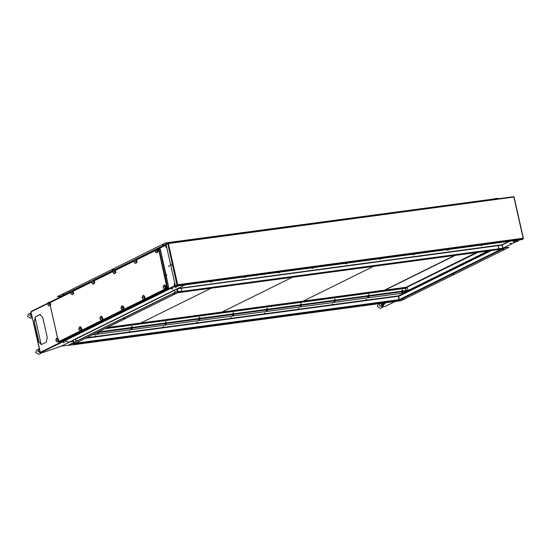 <?xml version="1.0" encoding="UTF-8"?>
<svg xmlns="http://www.w3.org/2000/svg" width="551" height="551" viewBox="0 0 551 551"><rect width="100%" height="100%" fill="white"/><g stroke="black" fill="none" stroke-linecap="round" stroke-linejoin="round"><path stroke-width="0.83" d="M92.41 334.877L402.884 293.098M402.96 293.091L407.43 290.976L96.611 332.804M407.43 290.976L97.272 332.473M98.216 332.012L405.915 290.942M405.963 290.597L405.44 288.297L406.583 287.223L107.355 327.487M98.099 332.067L405.846 290.652M106.701 327.811L406.638 287.45M402.946 290.962L402.106 290.487L402.388 289.84L402.946 290.962L402.134 290.473L402.388 289.84M402.492 290.225L402.698 290.639M402.478 290.405L402.74 290.646L402.478 290.405M401.899 292.622L402.499 292.491M402.106 292.65L402.478 292.526L402.106 292.65M402.347 292.505L401.899 292.684L402.347 292.505M401.569 292.615L402.795 292.34M369.122 295.515L368.288 295.033L368.571 294.392L369.122 295.515L368.309 295.026L368.571 294.392M368.674 294.778L368.881 295.191M368.66 294.957L368.922 295.198L368.66 294.957M368.082 297.175L368.681 297.037M368.282 297.196L368.66 297.072L368.282 297.196M368.523 297.058L368.082 297.23L368.523 297.058M367.751 297.168L368.963 296.844M335.29 300.068L334.471 299.586L334.739 298.945L335.304 300.068L334.491 299.572L334.726 298.952M334.856 299.331L335.063 299.744M334.843 299.51L335.104 299.751L334.843 299.51M334.264 301.728L334.863 301.59M334.464 301.748L334.843 301.624L334.464 301.748M334.705 301.604L334.264 301.783L334.705 301.604M333.92 301.673L335.146 301.397M301.487 304.613L300.653 304.138L300.922 303.498L301.487 304.613L300.674 304.124L300.908 303.505M301.039 303.883L301.239 304.297M301.025 304.062L301.28 304.297L301.025 304.062M300.447 306.273L301.039 306.142M300.646 306.301L301.025 306.177L300.646 306.301M300.887 306.156L300.44 306.335L300.887 306.156M300.102 306.225L301.328 305.95M267.669 309.166L266.836 308.691L267.097 308.05L267.669 309.166L266.856 308.677L267.09 308.05M267.221 308.429L267.421 308.842M267.201 308.608L267.462 308.849L267.201 308.608M266.312 310.792L267.497 310.523M266.829 310.854L267.207 310.73L266.829 310.854M267.07 310.709L266.622 310.888L267.07 310.709M266.629 310.826L267.221 310.695M233.851 313.719L233.011 313.237L233.28 312.596L233.851 313.719L233.039 313.23L233.273 312.603M233.397 312.982L233.603 313.395M233.383 313.161L233.645 313.402L233.383 313.161M232.494 315.344L233.672 315.076M233.011 315.399L233.383 315.275L233.011 315.399M233.252 315.262L232.804 315.434L233.252 315.262M232.804 315.379L233.404 315.241M199.193 317.789L199.462 317.149L200.027 318.271L199.193 317.789M199.579 317.534L199.786 317.948M199.565 317.713L199.827 317.955L199.565 317.713M200.027 318.271L199.214 317.775L199.448 317.156M198.67 319.897L199.855 319.628M199.186 319.952L199.565 319.828L199.186 319.952M199.428 319.807L198.987 319.986L199.428 319.807M198.987 319.931L199.586 319.794M165.376 322.342L165.651 321.694L166.209 322.817L165.376 322.342M165.761 322.087L165.968 322.5M165.748 322.266L166.009 322.5L165.748 322.266M166.209 322.817L165.396 322.328L165.651 321.694M164.852 324.443L166.037 324.181M165.369 324.505L165.748 324.381L165.369 324.505M165.61 324.36L165.169 324.539L165.61 324.36M165.169 324.477L165.768 324.346M131.558 326.888L131.827 326.254L132.392 327.37L131.558 326.888M131.944 326.633L132.144 327.046M131.93 326.812L132.185 327.053L131.93 326.812M132.371 327.384L131.579 326.881L131.813 326.254M131.035 328.995L132.219 328.727M131.551 329.057L131.93 328.926L131.551 329.057M131.792 328.913L131.345 329.092L131.792 328.913M131.352 329.03L131.944 328.899M98.767 331.736L98.285 331.977M97.534 333.582L98.402 333.279M97.734 333.603L98.112 333.479L97.734 333.603M97.975 333.465L97.527 333.637L97.975 333.465M97.19 333.527L98.126 333.445M167.697 243.466L166.03 244.286L166.739 244.189M167.642 243.232L166.03 244.286M523.188 238.397L523.044 238.831L177.091 285.149L175.48 286.196L177.091 285.149M170.541 264.28L166.085 244.513L168.379 243.528L177.67 284.75L177.14 285.377M523.45 238.776L521.783 239.595L175.48 286.196M168.131 243.17L513.587 196.673L513.876 197.038L168.379 243.528L168.048 243.177M177.56 284.805L175.376 285.742L177.498 285.094M177.67 284.75L523.168 238.259L513.876 197.038L523.326 238.246M175.376 285.742L170.838 265.603M158.798 248.522L159.859 248.618L158.612 248.825M168.737 288.001L167.773 288.366L168.737 288.001M167.724 288.139L58.73 342.288L168.792 288.228M167.242 288.049L167.773 288.366M165.844 275.169L159.914 248.845L157.324 249.617M167.559 287.959L168.682 287.767L167.036 288.07L158.461 248.666L157.035 249.369M49.776 302.43L70.776 292.051M165.934 275.555L168.682 287.767M58.957 342.178L58.447 341.772L167.036 288.07M58.468 341.84L58.351 341.358M501.92 245.14L502.03 244.789M210.757 281.637L211.377 281.499M244.575 277.091L245.195 276.946M278.393 272.538L279.013 272.401M312.21 267.986L312.83 267.848M346.028 263.433L346.648 263.295M379.853 258.887L380.5 258.887M413.698 254.472L414.318 254.335M447.488 249.782L448.108 249.644M481.305 245.236L481.925 245.092M186.238 291.293L184.929 291.534L186.238 291.293M341.937 270.341L340.635 270.582L341.937 270.341M497.643 249.389L496.334 249.631L497.643 249.389M178.083 292.615L180.287 291.637L504.95 247.943L502.822 248.969M180.287 291.637L504.95 247.943M177.257 288.834L176.864 288.931M492.973 199.448L168.978 242.55M493.916 198.987L169.198 242.44M41.249 344.602L38.728 341.62L41.483 344.52L46.25 342.164L47.276 337.398L42.785 317.472L40.03 314.58L40.464 314.463M34.438 321.674L35.471 316.908L34.238 321.701L38.928 341.592M38.728 341.62L34.238 321.701M40.237 314.552L35.471 316.908M35.264 316.935L40.03 314.58M73.317 340.043L176.733 288.903M74.378 343.776L177.773 292.657M73.193 343.459L74.502 343.225L73.193 343.459M173.579 293.821L174.881 293.58L173.579 293.821M123.383 318.643L124.691 318.402L123.383 318.643M177.594 292.733L180.218 291.327L176.162 291.872L68.207 345.257L72.319 344.94L74.185 343.872M180.267 291.555L176.21 292.106L68.262 345.484M73.283 340.201L61.016 346.269L43.322 352.461L40.375 352.681M185.115 284.901L177.25 288.793L501.913 245.105L509.778 241.214M31.028 311.949L40.416 352.854M62.194 294.654L63.496 294.413L62.194 294.654M162.579 245.009L163.881 244.775L162.579 245.009M112.383 269.832L113.692 269.591L112.383 269.832M175.314 285.487L40.154 352.406M41.215 344.602L35.05 317.231M47.875 303.181L31.014 311.88L47.813 303.573M62.373 295.99L61.319 296.128L63.358 295.122L61.319 296.128L57.263 296.679L165.162 243.067L169.219 242.516L168.551 243.108M165.162 243.067L57.263 296.679M165.21 243.294L169.267 242.75M405.715 287.911L406.383 290.88L405.715 287.911M488.021 250.967L407.65 290.708M406.183 290.907L405.529 288.001L406.183 290.907M497.271 198.87L497.939 198.284L493.882 198.828L493.214 199.414M497.987 198.512L493.93 199.063M385.239 302.83L382.187 306.866L385.507 302.795M395.219 301.487L385.101 306.473L382.187 306.866M509.069 241.31L501.858 244.878L502.188 245.112M403.669 298.993L402.368 299.227L403.669 298.993M504.055 249.348L502.753 249.589L504.055 249.348M453.866 274.171L452.557 274.412L453.866 274.171M508.986 247.323L504.881 247.64L508.986 247.323L401.038 300.708L396.982 301.252L399.668 300.075L399.144 299.668L398.635 296.045L490.514 250.629M383.324 303.091L383.606 303.67M382.897 304.221L382.504 303.202M383.489 303.629L383.165 303.112M381.967 303.27L382.601 306.074M381.843 303.291L382.497 306.191M407.044 290.79L407.416 290.604L407.644 291.596M407.83 291.5L407.416 290.604M235.022 322.693L236.331 322.452L235.022 322.693M390.728 301.741L392.036 301.5L390.728 301.741M79.323 343.645L80.625 343.404L79.323 343.645M86.514 337.797L398.077 295.859L399.027 300.24L396.982 301.252L72.319 344.94L74.364 343.927L399.027 300.24M398.166 295.88L399.565 295.591M398.469 295.735L398.318 296.066M398.525 295.963L398.903 295.915M406.383 287.25L476.663 252.496M455.291 255.368L385.011 290.122M406.115 287.285L476.395 252.53M478.02 252.31L406.624 287.388M407.981 290.549L407.251 287.305M166.195 275.424L168.744 288.042M166.106 275.039L160.155 248.618L158.578 249.045M31.793 315.654L31.235 315.117L31.524 314.456M32.178 317.355L29.747 315.317L31.145 312.761M32.206 317.486L30.636 318.264L27.55 316.398L28.521 313.994L30.718 312.906M39.934 351.765L39.369 351.221L39.665 350.56M41.642 352.688L40.967 353.281L37.881 351.421L39.279 348.866M40.967 353.281L38.77 354.369L35.684 352.502L36.662 350.099L38.852 349.01M383.592 304.848L382.911 304.31L383.172 303.67L384.013 304.338M382.339 305.495L381.023 305.247L382.057 304.221M383.296 306.714L382.621 307.306L379.536 305.447L379.887 303.553M382.484 303.243L383.021 303.739M382.621 307.306L380.424 308.395L377.339 306.528L378.31 304.124L379.308 303.629M76.21 341.303L75.694 339.023L73.352 340.187M75.494 339.051L76.017 341.393M175.122 292.388L174.591 290.046L177.381 288.814L181.238 288.297L181.885 291.183M502.856 247.991L502.278 245.133L498.187 245.643L498.717 248.549M498.187 245.643L498.841 248.529M65.631 294.379L63.248 295.364M164.542 245.464L166.512 244.224M140.836 322.982L211.116 288.228L140.836 322.982M222.005 312.059L292.285 277.305L222.005 312.059M303.167 301.135L373.447 266.381L303.167 301.135M384.336 290.219L454.616 255.464L384.336 290.219M164.907 275.638L166.664 274.763L166.753 275.149L164.99 276.017M177.002 286.527L177.622 286.396M177.195 286.554L177.601 286.424L177.195 286.554M177.505 286.403L177.023 286.589L177.505 286.403M176.692 286.52L177.918 286.245M95.433 336.585L95.585 335.662L96.391 336.461M95.688 336.055L95.895 336.468M95.97 336.468L95.709 336.014L95.97 336.468M95.84 336.53L95.833 335.841L96.129 336.496M95.461 336.585L95.585 335.662M210.826 281.981L211.439 281.843M211.012 282.002L211.419 281.878L211.012 282.002M211.322 281.85L210.84 282.036L211.322 281.85M210.51 281.967L211.736 281.692M129.251 332.039L129.402 331.11L130.208 331.909M129.506 331.502L129.712 331.916M129.795 331.916L129.526 331.468L129.795 331.916M129.657 331.984L129.65 331.296L129.946 331.943M129.278 332.033L129.402 331.11M244.348 277.387L245.526 277.125M244.83 277.456L245.236 277.325L244.83 277.456M245.14 277.298L244.658 277.484L245.14 277.298M244.644 277.428L245.257 277.291M163.068 327.487L163.206 326.564L164.033 327.356M163.323 326.95L163.53 327.363M163.613 327.37L163.344 326.915L163.613 327.37M163.475 327.432L163.468 326.743L163.764 327.39M163.096 327.48L163.22 326.564M278.165 272.841L279.35 272.573M278.654 272.903L279.061 272.773L278.654 272.903M278.958 272.752L278.475 272.931L278.958 272.752M278.462 272.876L279.075 272.738M196.886 322.934L197.038 322.011L197.85 322.803M197.148 322.397L197.348 322.81M197.43 322.817L197.168 322.363L197.43 322.817M197.299 322.879L197.292 322.19L197.582 322.845M196.921 322.934L197.038 322.011M312.279 268.323L313.168 268.02M312.472 268.351L312.878 268.22L312.472 268.351M312.782 268.199L312.3 268.385L312.782 268.199M311.956 268.268L312.899 268.192M230.711 318.382L230.855 317.459L231.668 318.258M230.965 317.851L231.165 318.264M231.248 318.264L230.986 317.81L231.248 318.264M231.117 318.326L231.11 317.638L231.406 318.292M230.738 318.382L230.855 317.459M346.097 263.777L346.985 263.474M346.29 263.798L346.696 263.674L346.29 263.798M346.6 263.647L346.118 263.833L346.6 263.647M345.787 263.764L346.717 263.64M264.528 313.836L264.666 312.913M264.783 313.299L264.99 313.712M265.065 313.712L264.804 313.264L265.065 313.712M264.935 313.781L264.928 313.092L265.224 313.739M264.556 313.829L264.68 312.906L265.486 313.705M379.921 259.225L380.803 258.922M380.107 259.252L380.514 259.122L380.107 259.252M380.417 259.101L379.935 259.28L380.417 259.101M379.605 259.218L380.534 259.087M298.346 309.283L298.484 308.36L299.303 309.152M298.601 308.746L298.807 309.159M298.89 309.166L298.621 308.712L298.89 309.166M298.752 309.228L298.745 308.539L299.041 309.187M298.373 309.276L298.497 308.36M413.443 254.638L414.352 254.534M413.925 254.7L414.331 254.569L413.925 254.7M414.235 254.548L413.753 254.727L414.235 254.548M413.739 254.672L414.648 254.39M332.163 304.731L332.315 303.808L333.128 304.6M332.418 304.193L332.625 304.607M332.708 304.613L332.439 304.159L332.708 304.613M332.57 304.675L332.563 303.987L332.859 304.641M332.191 304.731L332.315 303.808M447.26 250.085L448.445 249.817M447.749 250.147L448.156 250.016L447.749 250.147M448.053 249.996L447.57 250.182L448.053 249.996M447.557 250.126L448.17 249.989M365.981 300.178L366.133 299.255L366.945 300.054M366.243 299.648L366.443 300.061M366.525 300.061L366.263 299.606L366.525 300.061M366.394 300.123L366.387 299.434L366.677 300.088M366.016 300.178L366.133 299.255M481.078 245.532L482.263 245.271M481.567 245.594L481.973 245.47L481.567 245.594M481.877 245.443L481.395 245.629L481.877 245.443M481.374 245.574L481.994 245.436M399.73 295.508L399.943 294.709L400.701 295.026M400.067 295.336L400.494 295.129M399.998 295.37L400.556 295.095M399.75 295.494L399.93 294.716M514.896 240.987L516.08 240.718M515.385 241.049L515.791 240.918L515.385 241.049M515.695 240.897L515.213 241.076L515.695 240.897M515.199 241.021L515.812 240.883M48.04 304.882L48.371 305.509M47.882 303.312L47.841 304.021M48.819 302.313L49.514 302.217L49.914 302.754L48.894 302.065L48.412 302.32L47.882 304.476L48.46 305.612L49.177 305.833M48.915 302.065L49.514 302.217M49.273 302.651L49.941 302.568L50.43 303.966L49.879 305.784M49.232 305.833L49.762 305.791L50.299 304.414L49.735 304.056L49.659 303.105L50.237 303.126M49.659 303.105L50.189 303.036M49.735 304.056L50.43 303.966L50.423 304.71M49.893 304.744L50.416 304.669M49.631 305.598L50.162 305.523M47.903 304.441L49.259 303.773L47.903 304.441M50.375 304.848L50.816 304.751L50.148 302.912M56.161 340.897L56.491 341.524M55.995 339.326L55.954 340.029M56.932 338.321L57.628 338.231L58.034 338.769L57.015 338.073L56.195 338.693M56.181 338.693L55.995 340.49L56.574 341.627L57.325 341.84M57.035 338.073L57.628 338.231M57.394 338.658L58.062 338.576L58.351 339.14L58.413 340.422L57.848 340.07L58.544 339.974M57.848 340.07L57.91 338.803L58.351 339.14M57.779 339.12L58.303 339.051M56.994 341.889L58.007 341.785L58.413 340.449L57.834 341.834M58.007 340.752L58.537 340.683M57.752 341.606L58.275 341.537L57.683 341.875M56.016 340.456L57.38 339.781L56.016 340.456M58.496 340.862L58.929 340.766L58.261 338.927M155.348 251.821L155.678 252.448M155.182 250.25L155.148 250.953M156.126 249.245L157.221 249.686L156.202 248.997L155.713 249.259L155.189 251.414L155.761 252.544L156.484 252.771M156.222 248.997L156.821 249.155M156.58 249.582L157.249 249.5L157.738 250.898L157.187 252.723M156.532 252.771L157.063 252.73L157.6 251.346L157.042 250.994L156.966 250.044L157.545 250.064M156.966 250.044L157.496 249.975M157.042 250.994L157.738 250.898L157.731 251.649M157.2 251.676L157.724 251.607M156.939 252.53L157.469 252.461M156.56 249.589L157.242 249.493M155.203 251.38L156.567 250.705L155.203 251.38M157.682 251.786L158.123 251.69L157.806 249.823L157.448 249.851M134.258 262.248L134.589 262.875M134.093 260.678L134.051 261.388M135.091 263.24L135.973 263.158L136.51 261.78L135.945 261.422L135.994 260.134L135.119 259.425L134.299 260.044M134.286 260.044L134.1 261.842L134.671 262.979L135.422 263.192M135.029 259.679L135.725 259.583L136.448 260.492L136.641 262.076L136.125 263.13M155.623 249.355L135.133 259.425L135.725 259.583M135.877 260.471L136.407 260.403M135.945 261.422L136.641 261.326M136.104 262.111L136.634 262.035M135.849 262.965L136.379 262.889L135.78 263.226M134.113 261.808L135.477 261.133L134.113 261.808M136.593 262.214L137.034 262.118L136.717 260.251L136.359 260.279M113.169 272.676L113.499 273.303M113.003 271.106L112.962 271.815M114.787 270.906L115.359 270.92L115.283 272.222L114.904 270.569L113.94 270.107L114.181 269.838L113.189 270.486L113.01 272.27L113.582 273.406L114.298 273.627M113.94 270.107L114.636 270.011L115.317 270.83M134.534 259.783L114.181 269.838L114.636 270.011M114.401 270.445L115.056 270.355L115.359 270.92M114.856 271.85L115.552 271.76M114.76 273.392L115.014 272.538L115.545 272.469L114.849 273.613M115.014 272.538L115.545 272.469M114.353 273.627L115.021 273.565M114.381 270.445L115.056 270.355M113.024 272.235L114.388 271.567L113.024 272.235M115.503 272.642L115.944 272.545L115.269 270.706M92.079 283.111L92.41 283.731M91.914 281.533L91.872 282.243M92.85 280.535L93.952 280.976L92.933 280.287L92.12 280.907M92.1 280.907L91.914 282.704L92.492 283.834L93.209 284.061M92.954 280.287L93.546 280.445M93.766 282.284L93.959 280.996L94.462 282.202L94.193 282.656L93.766 282.284L94.462 282.188M93.698 281.334L94.221 281.265M93.67 283.82L94.331 282.663L93.794 284.013M93.925 282.966L94.455 282.897M92.912 284.096L93.601 284.082M91.934 282.67L93.298 281.995L91.934 282.67M94.414 283.076L94.855 282.98L94.18 281.141M70.989 293.538L71.32 294.165M70.824 291.968L70.783 292.671M71.761 290.962L72.863 291.403L72.181 291.307L71.995 290.701L71.354 290.976L70.824 293.132L71.403 294.268L72.153 294.482M92.348 280.638L71.995 290.701L72.457 290.873M72.215 291.3L72.884 291.217L73.373 292.615L72.856 294.42M71.823 294.53L72.704 294.448L73.104 293.084L72.608 291.761L73.18 291.782M72.608 291.761L73.131 291.693M72.677 292.712L73.373 292.615M72.835 293.394L73.366 293.325M72.58 294.248L73.104 294.179M72.195 291.307L72.877 291.217M70.845 293.098L72.209 292.423L70.845 293.098M73.324 293.504L73.758 293.407L73.09 291.569M163.468 287.836L163.799 288.455M163.303 286.258L163.261 286.968M165.658 286.079L165.582 287.381L165.155 287.009L165.086 286.059L165.658 286.079L165.355 285.508L164.659 285.604L164.322 285.012L163.502 285.632M163.489 285.632L163.303 287.422L163.881 288.559L164.597 288.779M164.239 285.26L165.348 285.508M164.343 285.012L164.935 285.163M165.086 286.059L165.61 285.983M165.155 287.009L165.851 286.913M164.301 288.82L165.314 288.724L165.72 287.388L165.334 288.717M165.314 287.691L165.844 287.622M165.059 288.545L165.582 288.476L165.142 288.765M163.323 287.395L164.687 286.72L163.323 287.395M165.803 287.794L166.237 287.705L165.569 285.859M142.372 298.263L142.709 298.89M142.213 296.693L142.172 297.395M143.99 296.486L144.569 296.507L144.493 297.809L144.114 296.149L143.15 295.687L143.384 295.419L142.399 296.066L142.213 297.857L142.792 298.986L143.535 299.207M143.15 295.687L144.266 295.935L143.563 296.032M143.37 295.426L143.845 295.598M143.604 296.025L144.52 296.417M144.066 297.437L144.761 297.34M144.052 299.2L144.493 297.836L144.245 299.145M144.224 298.119L144.748 298.05M143.963 298.973L144.493 298.904L144.224 299.152M143.508 299.214L143.901 299.234M142.234 297.822L143.591 297.147L142.234 297.822M144.706 298.229L145.147 298.132L144.479 296.293M121.282 308.691L121.613 309.318M121.117 307.121L121.082 307.83M122.06 306.122L122.756 306.025L123.155 306.563L122.136 305.874L121.647 306.129L121.124 308.284L122.06 309.683L123.155 309.572M122.157 305.867L122.756 306.025M122.515 306.459L123.183 306.37L123.479 306.935L123.665 308.519L123.403 309.331L122.873 309.407L123.403 309.331M122.873 309.407L123.403 308.236L122.901 306.914L123.479 306.935M122.901 306.914L123.431 306.845M122.976 307.864L123.672 307.768M123.135 308.553L123.658 308.477M122.467 309.641L122.06 309.683M121.144 308.25L122.501 307.575L121.144 308.25M123.617 308.656L124.058 308.56L123.741 306.693L123.383 306.721M100.192 319.119L100.523 319.745M100.027 317.548L99.986 318.258M101.811 317.348L102.383 317.362L102.314 318.664L101.88 318.292L102.066 316.99L101.384 316.894L101.198 316.281L100.234 316.921M100.22 316.921L100.034 318.712L100.606 319.849L101.356 320.069M100.964 316.55L101.659 316.453L102.341 317.273M101.067 316.302L101.659 316.453M101.88 318.292L102.582 318.216L102.059 320M101.026 320.11L101.907 320.028L102.038 318.981L102.576 318.946M102.038 318.981L102.569 318.912M101.783 319.835L102.314 319.766M100.048 318.678L101.412 318.01L100.048 318.678M102.527 319.084L102.968 318.988L102.293 317.149M79.103 329.553L79.434 330.173M78.938 327.976L78.896 328.685M79.874 326.977L80.57 326.881L80.976 327.418L79.957 326.729L79.468 326.991L78.945 329.147L79.874 330.545L80.942 330.455M79.978 326.729L80.57 326.881M80.336 327.315L81.004 327.232L81.293 327.797L81.355 329.078L80.79 328.727L81.486 328.63L81.224 330.194M80.79 328.727L80.852 327.459L81.293 327.797M80.721 327.776L81.252 327.707M80.694 330.263L80.949 329.408L81.486 329.374M80.949 329.408L81.479 329.34M80.315 327.322L80.99 327.225M78.958 329.112L80.322 328.437L78.958 329.112M81.438 329.519L81.879 329.422L81.204 327.583M517.637 240.952L517.244 241.593L516.755 241.744L516.79 241.372M517.244 241.593L516.721 241.662M517.127 241.2L517.444 241.049M517.706 241.124L517.175 241.2M516.328 241.6L516.748 241.744M171.113 264.211L171.347 265.534L170.741 265.616L170.355 264.473M170.741 265.217L170.603 264.604L170.741 265.217M170.748 264.976L170.411 265.045M174.488 284.075L174.591 284.86M174.557 284.178L174.633 284.75M174.302 284.027L174.467 284.957L174.302 284.027M174.536 285.349L174.288 283.62M165.954 246.228L166.058 247.006M166.023 246.325L166.106 246.896M165.768 246.173L165.934 247.11L165.768 246.173M166.003 247.502L165.768 245.767M63.53 342.646L64.15 342.508M63.723 342.667L64.13 342.536L63.723 342.667M64.033 342.515L63.551 342.701L64.033 342.515M63.207 342.584L64.433 342.309M175.046 287.312L176.224 287.05M175.528 287.381L175.934 287.25L175.528 287.381M175.838 287.223L175.356 287.408L175.838 287.223M175.342 287.353L175.955 287.216M171.712 288.958L172.897 288.696M172.201 289.027L172.608 288.896L172.201 289.027M172.511 288.869L172.029 289.055L172.511 288.869M172.015 289L172.628 288.862M168.854 265.52L169.019 266.767M168.964 266.36L168.902 265.926M168.709 266.223L168.826 265.878L168.709 266.223M509.902 243.452L511.087 243.184M510.391 243.514L510.798 243.384L510.391 243.514M510.701 243.363L510.219 243.549L510.701 243.363M510.205 243.494L510.818 243.356M513.532 241.848L514.145 241.71M513.718 241.868L514.124 241.737L513.718 241.868M514.028 241.717L513.546 241.903L514.028 241.717M513.208 241.786L514.434 241.51M65.507 341.482L66.685 341.214M65.989 341.544L66.402 341.42L65.989 341.544M66.299 341.393L65.817 341.579L66.299 341.393M65.803 341.524L66.416 341.386M67.291 342.061L68.476 341.792M67.78 342.123L68.186 341.992L67.78 342.123M68.09 341.971L67.608 342.15L68.09 341.971M67.594 342.095L68.207 341.957M405.44 288.297L104.793 328.754M105.565 328.375L405.502 288.015M177.036 284.915L167.745 243.694M158.902 248.983L167.669 287.904M72.691 291.1L91.865 281.616M112.962 271.168L93.78 280.673L112.962 271.188M114.87 270.245L134.051 260.761M135.959 259.817L155.141 250.326M157.049 249.383L158.371 248.735M155.113 250.705L136.235 260.044M134.024 261.14L115.145 270.472M112.934 271.567L94.056 280.9M91.838 281.995L72.959 291.334M70.748 292.429L50.017 302.678M50.237 305.344L57.655 338.252M178.021 288.414L501.975 244.816M178.242 292.643L502.905 248.956M174.639 290.267L75.728 339.175M175.452 286.079L40.643 352.743M49.611 302.32L70.817 291.83M72.553 290.976L91.907 281.403L72.539 290.962M113.003 270.947L93.649 280.542L113.003 270.975M114.739 270.114L134.093 260.547M135.828 259.686L155.182 250.113M156.918 249.259L166.126 244.706M166.202 245.03L159.267 248.46M164.501 245.285L156.773 249.107M155.258 249.858L135.684 259.542M134.168 260.286L114.594 269.969M113.079 270.72L93.505 280.397M91.989 281.148L72.415 290.832M70.9 291.575L65.597 294.2M166.016 244.21L156.381 248.976M113.437 270.21L93.105 280.266M71.258 291.073L63.186 295.06M384.756 302.898L384.846 303.312M385.328 306.363L395.163 301.493M503.552 247.895L519.793 239.864M491.526 250.491L398.442 296.528M384.584 303.635L384.426 302.94M75.556 343.211L399.144 299.668L501.231 249.19M399.654 300.075L503.07 248.935M398.373 296.224L85.426 338.335M70.287 341.682L73.524 341.248L70.273 341.696M403.167 292.987L403.332 293.724M403.029 293.876L402.857 293.111M69.839 341.909L73.558 341.406M61.209 346.173L68.276 345.222M73.862 342.46L73.338 340.119M177.381 288.814L178.014 291.624M176.747 288.979L177.36 291.713M502.691 248.012L502.044 245.126M50.389 304.579L50.396 304.2M58.502 340.594L58.516 340.208M157.689 251.518L157.703 251.132M136.6 261.945L136.614 261.56M115.51 272.373L115.524 271.994M94.421 282.808L94.435 282.422M73.331 293.235L73.345 292.85M165.81 287.532L165.823 287.147M144.72 297.96L144.734 297.574M123.624 308.388L123.638 308.002M102.534 318.815L102.548 318.437M81.445 329.25L81.458 328.864M470.458 260.506L470.926 260.299M470.754 260.237L470.389 260.561M449.368 270.934L449.836 270.727M449.299 270.996L449.871 270.706M428.279 281.368L428.74 281.155M170.493 265.479L170.3 264.535L171.168 264.198M92.396 334.891L402.926 293.104M266.285 310.771L266.622 310.888M267.249 310.743L267.51 310.495M232.467 315.324L232.804 315.434M198.649 319.876L198.987 319.986M513.587 196.673L168.089 243.17M523.402 238.266L514.111 197.044M155.141 250.306L135.945 259.803M134.051 260.74L114.856 270.231M91.872 281.595L72.67 291.093M70.783 292.023L49.866 302.368M50.196 305.468L57.566 338.169M58.31 341.482L58.385 341.827M502.863 248.969L178.2 292.657M74.289 343.838L177.697 292.705M30.959 311.935L40.071 352.385M166.12 244.685L156.904 249.245M155.189 250.092L135.815 259.673M134.1 260.52L114.725 270.1M70.824 291.81L49.597 302.306M47.882 303.153L31.207 311.398M490.459 250.636L398.635 296.045M519.848 239.857L503.607 247.888M86.535 337.784L398.077 295.859M68.255 345.236L61.195 346.186M383.172 303.67L382.573 303.966M73.276 340.167L73.8 342.488M502.278 245.133L502.925 247.984M279.102 272.793L279.364 272.545M49.253 302.651L49.934 302.561M50.155 305.536L49.914 305.812M57.373 338.665L58.048 338.576M58.544 339.995L58.544 340.725M157.462 252.468L157.221 252.751M136.159 259.927L136.448 260.492M136.648 261.346L136.641 262.076M114.691 273.654L115.035 273.606M115.558 271.774L115.552 272.504M92.885 284.109L93.264 284.061M93.98 280.79L94.269 281.354M94.462 282.202L94.462 282.932M72.512 294.516L73.104 294.186M73.373 292.636L73.366 293.366M164.274 288.834L164.653 288.786M164.99 288.807L165.334 288.758M165.851 286.926L165.844 287.656M144.272 295.942L144.569 296.507M144.761 297.354L144.755 298.091M122.804 309.669L123.396 309.338M122.494 306.459L123.176 306.37M123.672 307.789L123.665 308.519M101.715 320.097L102.307 319.773M102.093 316.804L102.383 317.362M79.916 330.552L80.288 330.504M80.625 330.524L81.217 330.201M405.598 292.443L405.26 292.767M404.792 292.877L405.143 292.829M469.92 260.671L470.272 260.623M448.831 271.099L449.175 271.051M428.802 281.127L428.21 281.423M427.741 281.527L428.086 281.485M172.656 288.91L172.911 288.669M65.479 341.462L65.817 341.579M67.27 342.04L67.608 342.15M68.234 342.013L68.489 341.765"/></g></svg>

